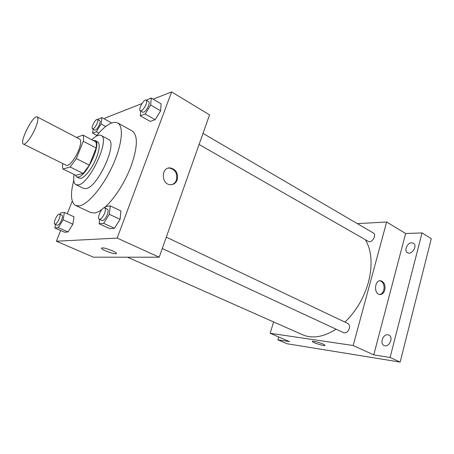 <?xml version="1.0" encoding="UTF-8"?>
<svg xmlns="http://www.w3.org/2000/svg" width="454" height="454" viewBox="0 0 454 454"><rect width="100%" height="100%" fill="white"/><g stroke="black" fill="none" stroke-linecap="round" stroke-linejoin="round"><path stroke-width="0.68" d="M35.395 128.124C31.803 136.841 25.316 145.405 23.421 144.077C18.972 142.545 33.369 114.226 37.228 116.916C38.556 118.046 37.943 121.78 35.395 128.124M37.228 116.916L79.677 139.06C81.328 140.343 80.982 144.083 78.65 150.28C75.341 158.781 68.668 166.851 66.335 165.318L23.421 144.077M89.381 165.16L83.167 173.445L75.79 175.301L62.992 169.024L70.154 166.998L76.346 158.582L89.381 165.16L96.146 147.987C96.594 145.081 96.435 143.016 95.669 141.796L82.951 135.099L76.578 137.443M62.992 169.024C62.465 167.827 62.391 166.005 62.771 163.553M76.346 158.582L83.269 141.273C83.769 138.357 83.661 136.302 82.951 135.099M83.167 173.445L70.154 166.998M96.146 147.987L83.269 141.273M75.239 175.034L76.607 176.912L78.389 177.026C86.856 175.925 102.008 142.692 95.102 140.524L93.081 140.434M95.102 140.524L97.604 141.847C100.05 143.697 99.698 148.918 96.549 157.504C92.718 167.503 85.131 177.508 80.943 178.28L79.144 178.155L76.607 176.912M74.104 174.472C73.196 180.073 73.826 183.49 75.994 184.721L78.326 184.903C89.807 183.757 110.543 138.368 101.049 135.428C98.813 134.418 95.737 135.865 91.827 139.77M75.994 184.721L83.576 188.387L85.959 188.597C97.655 187.593 118.193 142.471 108.478 139.395L101.049 135.428M73.775 180.425C70.211 194.085 70.83 202.444 75.636 205.497L79.178 205.9C87.713 204.794 102.746 187.201 112.393 166.175C122.103 145.161 124.021 126.138 117.62 122.898C112.32 120.815 105.203 125.236 96.271 136.166M101.73 209.68C98.978 211.604 96.52 212.705 94.347 212.988L90.664 212.5L75.636 205.497M117.62 122.898L132.137 130.905C138.095 135.23 137.727 147.022 131.036 166.283C124.89 182.786 113.636 200.055 104.153 207.819M55.496 224.435L54.877 227.97L64.542 232.232L68.089 231.949L72.878 224.185L74.013 216.83L64.372 212.427L60.859 212.926L59.996 214.339M110.969 122.574L110.884 123.233L110.969 122.574L101.951 117.626L98.16 119.135L97.843 119.657M141.966 103.563L105.061 118.068L104.653 119.107M72.26 201.088L67.26 213.749M60.637 230.507L56.404 241.227L117.172 238.089L171.606 91.912L153.168 99.159M99.636 219.475L99.108 223.743L109.783 228.657L114.436 228.288L120.077 219.367L120.917 210.991L110.277 205.889L105.663 206.547L104.806 207.921M140.695 111.031L140.275 115.787L150.166 121.405L155.132 119.72L160.659 110.838L161.085 103.83L151.227 98.019L146.194 100.158M56.404 241.227L93.439 257.18L159.201 257.219L117.172 238.089M112.348 250.744C114.59 251.754 115.935 252.566 116.377 253.179C118.136 255.54 102.655 250.551 101.531 248.4C101.991 247.294 105.595 248.077 112.348 250.744M159.201 257.219L209.555 114.873L171.606 91.912M177.191 179.892C175.874 183.121 173.621 184.721 170.426 184.704C161.102 184.551 160.886 167.078 170.21 167.906C176.09 169.336 178.422 173.332 177.191 179.892M168.252 168.128L169.444 168.065C175.318 169.495 177.645 173.485 176.419 180.034C175.465 182.502 173.831 184.052 171.51 184.682M116.445 253.491C116.281 255.029 102.49 250.319 101.531 248.395L101.458 248.083M365.408 239.74C371.758 250.767 372.768 264.943 368.432 282.257C363.949 297.966 356.118 311.251 344.944 322.107M336.108 329.19C323.566 337.095 312.352 338.939 302.466 334.717L127.489 257.197M199.085 144.474L368.268 241.38C371.769 243.673 377.081 234.894 373.341 232.993L203.006 133.385M166.3 237.158L347.843 323.492C349.364 324.394 349.852 326.068 349.313 328.503C348.014 331.897 346.13 333.293 343.661 332.691L162.277 248.537M273.603 321.931L270.164 333.287L353.161 345.511L386.643 222.017L357.332 223.629M353.161 345.511L373.756 354.886L390.099 357.457L400.15 362.088L287.172 343.769L277.859 339.785L289.51 341.624L270.164 333.287M323.112 344.081L325.013 345.222C326.074 346.72 312.874 342.901 312.375 341.578C311.529 340.517 319.196 342.293 323.112 344.081M400.15 362.088L431.3 238.639L422.033 232.919L405.632 233.509L386.643 222.017M373.756 354.886L405.632 233.509M384.782 290.021C383.789 293.165 382.081 294.652 379.663 294.498C373.477 293.846 374.669 279.511 380.787 280.771C384.226 282.002 385.56 285.089 384.782 290.021M379.953 280.754C383.318 282.048 384.617 285.123 383.84 289.975C383.028 292.671 381.593 294.169 379.533 294.47M325.041 345.352C325.036 346.459 312.806 342.804 312.375 341.573L312.346 341.442M278.705 336.97L277.859 339.785M387.869 334.774L388.896 335.075C393.964 337.191 388.925 348.122 384.073 345.511C379.521 343.684 382.994 333.889 387.869 334.774M411.727 242.794L413.418 243.219C417.947 245.608 411.693 255.488 407.454 252.668C403.731 250.801 407.266 242.64 411.727 242.794M390.099 357.457L422.033 232.919M140.275 115.787L145.161 114.011L150.705 105.039L151.227 98.019M146.222 100.175L148.713 101.634C149.434 102.19 149.394 103.591 148.589 105.844C146.585 110.22 144.656 112.348 142.8 112.24L140.303 110.804C137.823 109.709 144.02 98.58 146.222 100.175C146.937 100.731 146.892 102.133 146.08 104.386C144.077 108.767 142.147 110.907 140.303 110.804M150.166 121.405L155.132 119.72L145.161 114.011M155.132 119.72L160.659 110.838L150.705 105.039M160.659 110.838L161.085 103.83M93.178 129.214L92.605 133.107L96.356 131.739L101.077 123.936L101.951 117.626M97.479 119.459L99.755 120.702C100.345 121.161 100.243 122.444 99.454 124.549C97.758 128.255 96.203 130.094 94.801 130.082L92.514 128.857C90.567 128.09 95.76 118.25 97.479 119.459C98.064 119.918 97.962 121.201 97.167 123.312C95.465 127.018 93.91 128.868 92.514 128.857M96.901 135.388L92.605 133.107M98.864 133.084L96.356 131.739M105.725 126.462L101.077 123.936M99.108 223.743L103.665 223.306L109.318 214.294L110.277 205.889M104.732 207.887L107.422 209.163C108.375 209.844 108.353 211.632 107.337 214.526C105.51 218.675 103.716 220.684 101.963 220.548L99.256 219.299C96.458 218.306 102.195 206.36 104.732 207.887C105.68 208.562 105.646 210.35 104.63 213.249C102.791 217.409 101.004 219.424 99.256 219.299M109.783 228.657L114.436 228.288L103.665 223.306M114.436 228.288L120.077 219.367L109.318 214.294M120.077 219.367L120.917 210.991M54.877 227.97L58.339 227.641L63.134 219.798L64.372 212.427M59.536 214.129L61.965 215.236C62.709 215.786 62.595 217.37 61.636 219.98C60.053 223.516 58.6 225.263 57.272 225.229L54.832 224.14C52.681 223.459 57.607 212.977 59.536 214.129C60.269 214.68 60.149 216.263 59.185 218.879C57.601 222.42 56.148 224.174 54.832 224.14M64.542 232.232L68.089 231.949L58.339 227.641M68.089 231.949L72.878 224.185L63.134 219.798M72.878 224.185L74.013 216.83M169.444 168.065L170.21 167.906M380.055 280.742L380.787 280.771"/></g></svg>
